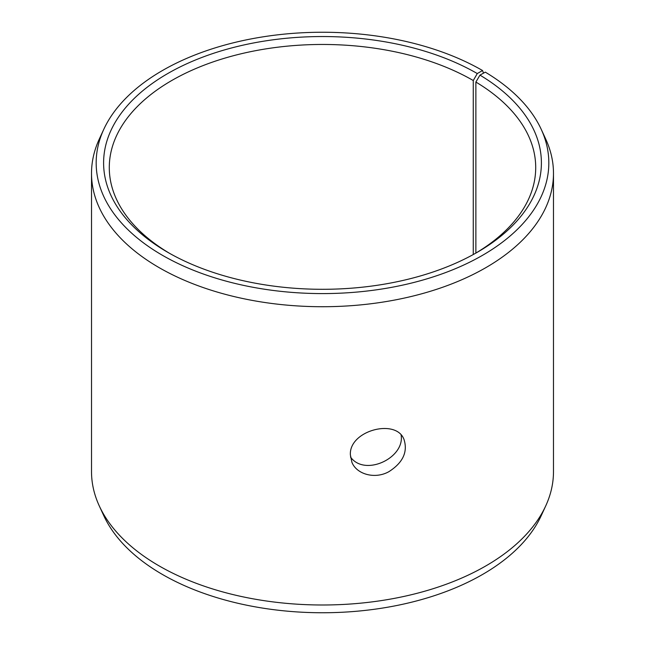 <?xml version="1.0" encoding="UTF-8"?>
<svg xmlns="http://www.w3.org/2000/svg" width="645" height="645" viewBox="0 0 645 645"><rect width="100%" height="100%" fill="white"/><g stroke="black" fill="none" stroke-linecap="round" stroke-linejoin="round"><path stroke-width="0.97" d="M477.284 73.554A218.897 126.38 180 0 0 167.716 73.554A218.897 126.38 180 0 0 167.716 252.284A218.897 126.38 180 0 0 477.284 252.284A218.897 126.38 180 0 0 479.961 75.126L485.306 72.151A226.322 130.669 180 0 1 541.203 129.29L545.702 139.046A230.983 133.354 180 0 1 553.483 173.36L553.483 471.64A230.983 133.354 180 0 1 545.702 505.954L541.203 515.71A226.322 130.669 180 0 1 322.5 612.75A226.322 130.669 180 0 1 103.797 515.71L99.298 505.954A230.983 133.354 180 0 1 91.517 471.64L91.517 173.36A230.983 133.354 180 0 1 99.298 139.046L103.797 129.29A226.322 130.669 180 0 1 263.757 36.725A226.322 130.669 180 0 1 482.533 70.523L477.284 73.554L473.269 80.52L473.269 254.541M545.702 505.954A230.983 133.354 180 0 1 322.5 604.994A230.983 133.354 180 0 1 99.298 505.954M541.203 129.29A226.322 130.669 180 0 1 322.5 293.588A226.322 130.669 180 0 1 103.797 129.29M483.54 73.135L482.533 70.523M553.483 173.36A230.983 133.354 180 0 1 322.5 306.722A230.983 133.354 180 0 1 91.517 173.36M479.961 75.126L475.873 82.052A213.213 123.098 180 0 1 535.713 167.563A213.213 123.098 180 0 1 475.252 253.445M169.748 253.445A213.213 123.098 180 0 1 109.287 167.563A213.213 123.098 180 0 1 240.908 53.833A213.213 123.098 180 0 1 473.269 80.52M475.873 82.052L475.873 253.074M350.493 457.007C364.715 477.074 404.971 457.95 401.125 435.133M350.372 454.878C348.913 430.441 396.627 417.952 404.101 439.745C407.866 452.121 402.803 462.763 388.911 471.656C375.043 479.501 356.629 474.373 351.904 462.288L350.372 454.878"/></g></svg>

